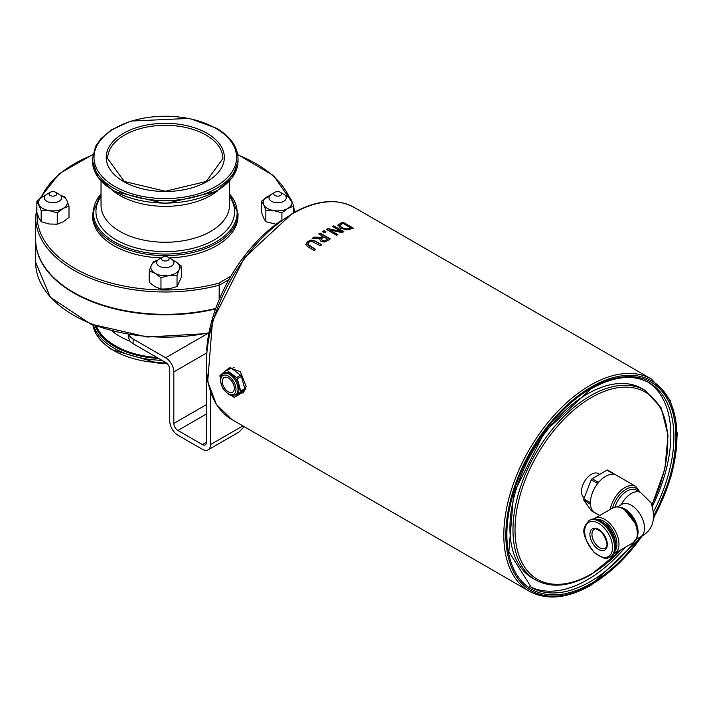 <?xml version="1.0" encoding="UTF-8"?>
<svg xmlns="http://www.w3.org/2000/svg" width="713" height="713" viewBox="0 0 713 713"><rect width="100%" height="100%" fill="white"/><g stroke="black" fill="none" stroke-linecap="round" stroke-linejoin="round"><path stroke-width="1.07" d="M161.254 257.901A72.735 41.996 180 0 1 92.538 215.968L92.538 213.624A72.735 41.996 0 0 0 113.848 243.311A72.735 41.996 0 0 0 193.107 252.42A72.735 41.996 0 0 0 238.008 213.624L238.008 215.968A72.735 41.996 180 0 1 169.293 257.901M35.65 239.728A129.623 74.838 0 0 0 35.65 239.96A129.623 74.838 0 0 0 215.584 308.934M36.871 206.797L35.65 217.144L35.65 239.488A129.623 74.838 0 0 0 215.763 308.417M305.85 244.532L307.624 241.796L311.269 240.254L315.342 241.324L321.518 244.889M307.668 244.033L309.299 245.994L315.511 249.586M305.841 244.354L307.624 241.555L311.269 240.014L315.342 241.083L321.697 244.755A122.422 70.685 120 0 0 320.351 245.762L311.501 241.244L308.774 242.224L307.713 244.229L315.681 249.443A122.422 70.685 120 0 0 314.335 250.566L307.971 246.894L305.85 244.425M329.771 229.951L337.837 234.613A122.422 70.685 120 0 0 336.572 235.281L326.385 229.399A122.422 70.685 -60 0 1 327.909 228.597L341.197 231.475L332.41 226.404A122.422 70.685 -60 0 1 333.675 225.834L343.862 231.716A122.422 70.685 120 0 0 341.937 232.59L329.771 229.951L337.623 234.72M332.641 226.538A122.137 70.516 -60 0 1 333.675 226.074L343.63 231.823M326.599 229.524A122.137 70.516 -60 0 1 327.909 228.837L341.197 231.475M337.926 225.397L340.832 223.044A122.422 70.685 -60 0 1 343.176 222.287L353.363 228.169A122.422 70.685 120 0 0 351.037 228.918L346.58 229.782L340.226 228.142L338.042 224.836L340.832 223.285A122.137 70.516 -60 0 1 343.176 222.527L353.087 228.249M346.5 228.882L349.807 228.267A122.422 70.685 -60 0 1 350.832 227.919L350.832 228.16A122.137 70.516 -60 0 0 349.807 228.508L346.5 229.114L341.661 227.572L346.5 229.114M350.832 227.919L342.998 223.392A122.422 70.685 120 0 0 341.964 223.739L339.753 225.647M339.825 225.139L341.661 227.572M339.825 225.379L341.661 227.812M319.789 239.818L320.253 238.383L312.205 238.374A122.422 70.685 -60 0 1 313.961 237.108L321.233 237.26A122.422 70.685 -60 0 1 322.784 236.244L318.729 233.909A122.422 70.685 -60 0 1 320.084 233.053L330.271 238.935A122.422 70.685 120 0 0 327.641 240.611L324.513 242.046L321.135 241.573L319.789 239.702L320.253 238.383M318.925 234.016A122.137 70.516 -60 0 1 320.084 233.285L330.074 239.051M312.535 238.365A122.137 70.516 -60 0 1 313.961 237.349L321.233 237.491A122.137 70.516 -60 0 1 322.784 236.484L322.784 236.244M324.433 241.101L326.394 240.219A122.137 70.516 -60 0 1 327.739 239.345L323.916 236.903A122.422 70.685 120 0 0 322.722 237.67L321.411 239.203L322.436 240.762L324.433 241.101L326.394 239.987A122.422 70.685 -60 0 1 327.739 239.113M321.411 239.203L322.436 240.522L324.433 240.869M324.059 230.682L326.01 231.814A122.422 70.685 120 0 0 324.37 232.759L322.428 231.636A122.422 70.685 -60 0 1 324.059 230.682L325.805 231.93M322.632 231.752A122.137 70.516 -60 0 1 324.059 230.923M227.082 369.726L229.051 367.846L240.37 371.58L246.137 386.375L243.454 392.792L240.415 393.318M223.196 373.665L224.212 373.077A12.29 7.094 60 0 1 230.352 373.692A12.29 7.094 60 0 1 238.383 384.521A12.29 7.094 60 0 1 236.502 394.369L235.486 394.957A12.29 7.094 -120 0 0 237.367 385.109A12.29 7.094 -120 0 0 229.336 374.28A12.29 7.094 -120 0 0 223.196 373.665L220.887 376.348L220.237 380.501L222.634 388.113L228.133 394.12L230.878 395.385L235.486 394.957M228.32 377.97A8.494 4.902 60 0 1 233.864 385.448A8.494 4.902 60 0 1 232.563 392.257A8.494 4.902 60 0 1 224.069 387.355A8.494 4.902 60 0 1 224.069 377.542A8.494 4.902 60 0 1 228.32 377.97M244.8 388.656L240.727 391.009A1.444 0.829 60 0 1 240.566 392.079L244.639 389.726A1.444 0.829 -120 0 0 244.8 388.656L241.377 376.402A1.444 0.829 -120 0 0 240.584 375.207L231.164 368.051A1.444 0.829 -120 0 0 230.29 367.872A1.444 0.829 -120 0 0 230.219 367.926L226.297 370.19M240.727 391.009L237.304 378.755L241.377 376.402M238.49 394.913A1.444 0.829 -120 0 0 238.57 394.868A1.444 0.829 -120 0 0 238.641 394.824L244.639 389.726M238.641 394.824L234.568 397.177A1.444 0.829 60 0 1 234.497 397.221A1.444 0.829 60 0 1 233.614 397.043L231.663 395.563M240.584 375.207L236.511 377.56A1.444 0.829 60 0 1 237.304 378.755M236.511 377.56L227.091 370.404L231.164 368.051M220.406 377.935L219.987 376.446A1.444 0.829 60 0 1 220.148 375.377L226.146 370.279A1.444 0.829 60 0 1 226.217 370.225A1.444 0.829 60 0 1 227.091 370.404M610.203 557.129L611.219 556.541A21.14 12.201 -120 0 0 614.463 539.598A21.14 12.201 -120 0 0 600.649 520.971A21.14 12.201 -120 0 0 590.079 519.929L589.063 520.517C584.883 526.256 577.53 530.303 594.321 552.664C611.683 563.618 605.185 556.256 610.203 557.129A21.14 12.201 -120 0 0 613.447 540.187A21.14 12.201 -120 0 0 599.633 521.56A21.14 12.201 -120 0 0 589.063 520.517M603.376 522.834A16.47 9.51 60 0 1 603.706 523.021A16.47 9.51 60 0 1 615.355 543.573M640.069 492.228L635.8 486.435L616.451 475.259A21.604 12.477 120 0 0 614.428 474.466L613.946 473.78A1.444 0.829 -60 0 0 613.777 473.628A1.444 0.829 -60 0 0 613.064 473.699L612.093 474.261A21.604 12.477 -60 0 1 614.428 474.466M612.093 474.261A21.604 12.477 120 0 0 599.205 481.703L598.243 482.255L592.129 478.726A1.444 0.829 120 0 0 591.246 479.822L583.84 498.922A1.444 0.829 120 0 0 583.84 500.098L591.246 510.642A1.444 0.829 120 0 0 591.407 510.784A1.444 0.829 120 0 0 591.621 510.856M591.246 479.822L597.36 483.352L596.879 484.599A21.604 12.477 -60 0 1 599.205 481.703M596.879 484.599A21.604 12.477 120 0 0 590.435 501.203L589.954 502.451L583.84 498.922M583.84 500.098L590.435 504.314A21.604 12.477 -60 0 1 590.435 501.203M590.435 504.314A21.604 12.477 120 0 0 594.847 512.683L599.713 515.49M597.797 514.385A1.444 0.829 -60 0 1 597.521 514.314A1.444 0.829 -60 0 1 597.36 514.162L591.246 510.642M589.954 503.628A1.444 0.829 -60 0 1 589.954 502.451M597.36 483.352A1.444 0.829 -60 0 1 598.243 482.255M607.832 470.25A1.444 0.829 120 0 0 607.672 470.099A1.444 0.829 120 0 0 606.95 470.17L592.129 478.726M647.885 382.034A118.108 68.19 -60 0 1 670.835 435.171A118.108 68.19 -60 0 1 652.564 505.918M625.399 547.227A118.108 68.19 -60 0 1 529.821 586.523M652.101 504.831L664.837 469.056L668.036 435.331L661.227 407.916L645.105 390.359L642.048 388.594A109.463 63.199 120 0 0 557.7 417.916A109.463 63.199 120 0 0 509.92 528.075A109.463 63.199 120 0 0 532.584 578.19L535.641 579.954C551.301 588.385 569.785 586.603 591.095 574.598L622.235 549.055M584.268 497.808A14.01 8.093 -60 0 1 584.446 481.596A14.01 8.093 -60 0 1 598.403 473.601L599.704 474.359M234.568 397.177L240.566 392.079M206.422 372.471L206.422 442.229A5.757 3.324 60 0 1 205.228 444.867A5.757 3.324 60 0 1 202.349 444.582L177.902 430.474A5.757 3.324 60 0 1 173.829 423.415L173.829 371.91A11.524 6.649 -120 0 0 165.683 357.792L133.09 338.978A14.403 8.315 180 0 1 128.991 334.156M244.185 426.641L239.675 431.374A11.524 6.649 60 0 1 239.595 431.472A11.524 6.649 60 0 1 238.659 432.221L208.107 449.858A11.524 6.649 -120 0 0 210.495 444.582L210.495 391.392M208.107 449.858A11.524 6.649 -120 0 1 202.349 449.288L177.902 435.18A11.524 6.649 -120 0 1 169.756 421.062L169.756 369.557A5.757 3.324 -120 0 0 165.683 362.498L133.09 343.684L133.09 338.978M128.875 334.727L128.875 337.802A14.403 8.315 0 0 0 133.09 343.684M281.483 220.433A115.221 66.523 120 0 0 206.672 350.003M157.537 260.414A14.403 8.315 0 0 0 151.361 265.272A14.403 8.315 0 0 0 155.095 273.302A14.403 8.315 0 0 0 169.008 275.459A14.403 8.315 0 0 0 179.186 269.576L177.038 275.263L169.008 275.459L160.969 277.749L155.095 273.302L149.213 270.958L149.213 282.268L155.095 286.715L160.969 289.059L169.008 288.863L177.038 286.573L181.343 277.295L181.343 265.994L179.186 269.576A14.403 8.315 0 0 0 175.46 261.546L181.343 265.994M172.885 260.272L175.46 261.546A14.403 8.315 0 0 0 173.009 260.414M149.213 270.958L151.361 265.272L153.518 261.689L157.689 260.245M160.969 277.749L160.969 289.059M177.038 275.263L177.038 286.573M162.528 257.17L159.168 259.104A8.645 4.991 0 0 0 156.637 262.634A8.645 4.991 0 0 0 161.619 267.152A8.645 4.991 0 0 0 170.817 266.466A8.645 4.991 0 0 0 173.919 262.634A8.645 4.991 0 0 0 171.387 259.104L168.027 257.17A3.886 2.246 180 0 1 167.769 260.477A3.886 2.246 180 0 1 162.404 260.272A3.886 2.246 180 0 1 162.528 257.17A3.886 2.246 180 0 1 162.787 257.028A3.886 2.246 180 0 1 168.027 257.17M269.888 195.549A14.403 8.315 0 0 0 267.437 196.681A14.403 8.315 0 0 0 263.703 204.72L261.555 201.128L261.555 212.438L263.703 218.125L265.86 221.707L276.083 224.256M261.555 201.128L270.004 195.415M285.209 195.389L289.38 196.824L291.528 200.415A14.403 8.315 0 0 0 285.352 195.549M293.685 206.102L287.802 208.446A14.403 8.315 0 0 0 291.528 200.415L293.685 206.102L293.685 212.626M273.89 210.593L265.86 210.406L263.703 204.72A14.403 8.315 0 0 0 273.89 210.593A14.403 8.315 0 0 0 287.802 208.446L281.92 212.893L273.89 210.593M281.92 212.893L281.92 220.121M265.86 210.406L265.86 221.707M274.87 192.305L271.51 194.248A8.645 4.991 0 0 0 268.979 197.777A8.645 4.991 0 0 0 270.985 200.968A8.645 4.991 0 0 0 280.565 202.465A8.645 4.991 0 0 0 286.261 197.777A8.645 4.991 0 0 0 284.255 194.578A8.645 4.991 0 0 0 283.729 194.248L280.369 192.305A3.886 2.246 180 0 1 280.601 192.457A3.886 2.246 180 0 1 280.111 195.62A3.886 2.246 180 0 1 274.639 195.335A3.886 2.246 180 0 1 274.87 192.305A3.886 2.246 180 0 1 280.369 192.305M36.871 201.128L42.753 196.681A14.403 8.315 0 0 0 39.019 204.72A14.403 8.315 0 0 0 49.206 210.593L41.176 210.406L36.871 201.128L36.871 212.438L39.019 218.125L41.176 221.707L49.206 224.007L57.236 224.194L63.118 221.85L69.001 217.403L69.001 206.102L63.118 208.446L57.236 212.893L49.206 210.593A14.403 8.315 0 0 0 63.118 208.446A14.403 8.315 0 0 0 66.844 200.415L69.001 206.102M60.525 195.389L64.696 196.824L66.844 200.415A14.403 8.315 0 0 0 60.667 195.549M45.195 195.549A14.403 8.315 0 0 0 42.753 196.681L45.32 195.415M41.176 210.406L41.176 221.707M57.236 212.893L57.236 224.194M50.186 192.305L46.826 194.248A8.645 4.991 0 0 0 44.295 197.777A8.645 4.991 0 0 0 46.3 200.968A8.645 4.991 0 0 0 55.881 202.465A8.645 4.991 0 0 0 61.576 197.777A8.645 4.991 0 0 0 59.562 194.578A8.645 4.991 0 0 0 59.045 194.248L55.685 192.305A3.886 2.246 180 0 1 55.917 192.457A3.886 2.246 180 0 1 55.427 195.62A3.886 2.246 180 0 1 49.946 195.335A3.886 2.246 180 0 1 50.186 192.305A3.886 2.246 180 0 1 55.685 192.305M107.663 158.58A57.61 33.261 180 0 1 143.233 127.85A57.61 33.261 180 0 1 206.012 135.06A57.61 33.261 180 0 1 222.893 158.58L206.244 181.485L165.282 191.236L124.312 181.485L107.663 158.58M207.028 133.295A59.054 34.09 0 0 0 108.233 148.58A59.054 34.09 0 0 0 180.558 190.335A59.054 34.09 0 0 0 207.028 133.295M215.691 128.295A71.291 41.158 180 0 1 183.731 197.162A71.291 41.158 180 0 1 96.415 146.753A71.291 41.158 180 0 1 215.691 128.295M130.167 341.251A64.241 37.094 180 0 1 119.846 336.411A64.241 37.094 180 0 1 112.333 331.197M96.513 326.296A70.623 40.775 0 0 0 115.337 345.832A70.623 40.775 0 0 0 157.012 357.489M158.634 358.434A71.674 41.381 180 0 1 114.597 346.491A71.674 41.381 180 0 1 95.159 325.796M229.515 181.129L229.515 205.175A64.241 37.094 180 0 1 165.273 242.26A64.241 37.094 180 0 1 101.032 205.175L101.032 181.129M101.032 196.556A69.321 40.026 0 0 0 165.273 251.627A69.321 40.026 0 0 0 229.515 196.556M112.725 190.594A64.241 37.094 0 0 0 217.83 190.594M229.515 193.927A71.888 41.506 180 0 1 207.358 246.199A71.888 41.506 180 0 1 114.445 241.894A71.888 41.506 180 0 1 101.032 193.927M219.586 298.676L219.586 285.04L228.926 279.656M93.501 325.173A72.735 41.996 0 0 0 113.848 348.06A72.735 41.996 0 0 0 161.896 360.315M166.236 362.855A72.735 41.996 180 0 1 92.886 324.923L95.551 333.06L101.112 341.001L111.371 349.53L158.536 363.291L166.949 363.461M92.538 161.085L98.18 177.599L114.018 191.369L165.273 203.686L216.538 191.369L232.376 177.599L238.008 161.085A72.735 41.996 180 0 1 165.273 203.08A72.735 41.996 180 0 1 92.538 161.085L92.538 158.58A72.735 41.996 0 0 0 165.273 200.576A72.735 41.996 0 0 0 238.008 158.58C237.643 146.628 230.442 136.513 216.413 128.224L189.48 118.394L130.675 121.085L111.406 129.9L101.13 138.438L95.56 146.379L92.538 158.58M208.401 332.882A129.623 74.838 180 0 1 35.65 262.304L35.65 239.96M230.932 276.136L218.57 283.275A1.444 0.49 75.2 0 1 219.167 285.209A1.444 0.829 0 0 0 219.586 285.04A1.444 0.829 -120 0 0 218.57 283.275A128.188 74.009 180 0 1 37.174 213.347M35.65 217.144A129.623 74.838 0 0 0 219.167 285.209L219.167 299.674M41.024 197.777A128.188 74.009 180 0 1 92.806 154.926M237.75 154.926A128.188 74.009 180 0 1 289.032 196.69M529.162 591.175L231.778 419.485A122.422 70.685 -60 0 1 206.422 363.443A122.422 70.685 -60 0 1 292.99 213.499A122.422 70.685 -60 0 1 354.201 207.438L651.584 379.129A122.422 70.685 120 0 0 557.245 411.927A122.422 70.685 120 0 0 503.806 535.133A122.422 70.685 120 0 0 529.162 591.175C546.621 600.596 567.272 598.599 591.095 585.186L642.921 535.32M228.32 376.045A10.847 6.265 60 0 1 234.96 393.166A10.847 6.265 60 0 1 221.672 385.492A10.847 6.265 60 0 1 228.32 376.045M598.617 549.447A12.29 7.094 -120 0 0 606.139 538.734A12.29 7.094 -120 0 0 591.086 530.044A12.29 7.094 -120 0 0 598.617 549.447M599.633 547.682A10.847 6.265 60 0 1 592.548 538.119A10.847 6.265 60 0 1 594.205 529.42C594.517 527.789 597.111 528.823 601.986 532.54C610.898 546.782 605.168 547.842 605.061 548.217A10.847 6.265 60 0 1 599.633 547.682M598.617 523.324A19.697 11.372 60 0 1 610.676 554.42A19.697 11.372 60 0 1 586.549 540.49A19.697 11.372 60 0 1 598.617 523.324M597.075 519.412A18.725 10.811 60 0 1 603.706 521.185A18.725 10.811 60 0 1 615.176 535.454A18.725 10.811 60 0 1 615.167 550.739M613.973 553.76L614.811 553.341A20.16 11.64 -120 0 0 617.904 537.183A20.16 11.64 -120 0 0 604.731 519.42A20.16 11.64 -120 0 0 594.642 518.422L593.867 518.939M594.642 518.422L612.975 507.834A20.16 11.64 60 0 1 623.055 508.832A20.16 11.64 60 0 1 636.228 526.604A20.16 11.64 60 0 1 633.144 542.762L614.811 553.341M623.937 508.913A19.447 11.23 60 0 1 636.575 538.351M637.413 536.283A18.725 10.811 -120 0 0 638.064 531.925A18.725 10.811 -120 0 0 624.82 508.993A18.725 10.811 -120 0 0 620.729 507.38M636.406 539.206L640.657 536.755A18.725 10.811 -120 0 0 644.534 528.181A18.725 10.811 -120 0 0 636.361 509.34A18.725 10.811 -120 0 0 621.932 504.323L617.681 506.783M614.962 507.032A18.725 10.811 -60 0 1 627.039 491.034A18.725 10.811 -60 0 1 636.397 490.107L640.657 492.567A18.725 10.811 120 0 0 621.183 504.759M612.556 508.075A20.16 11.64 -60 0 1 626.023 489.27A20.16 11.64 -60 0 1 639.124 491.676M635.8 486.435A21.604 12.477 120 0 0 620.916 490.508A21.604 12.477 120 0 0 610.176 509.447M606.95 470.17L613.064 473.699M642.297 535.739A120.987 69.847 -60 0 1 591.389 584.526A120.987 69.847 -60 0 1 508.485 509.26A120.987 69.847 -60 0 1 632.262 375.359A120.987 69.847 -60 0 1 654.16 516.631M654.24 514.733A119.543 69.018 120 0 0 668.607 401.437A119.543 69.018 120 0 0 591.389 388.13A119.543 69.018 120 0 0 510.891 561.987A119.543 69.018 120 0 0 640.488 536.853M634.026 542.165A118.108 68.19 -60 0 1 531.319 587.432L508.868 551.693L513.699 493.155L544.625 431.891L591.095 388.79C613.964 376.045 633.411 374.067 649.427 382.872A118.108 68.19 -60 0 1 673.883 436.935A118.108 68.19 -60 0 1 653.955 510.98M621.371 549.554A108.02 62.37 -60 0 1 591.389 573.938A108.02 62.37 -60 0 1 516.827 509.679A108.02 62.37 -60 0 1 623.706 387.168A108.02 62.37 -60 0 1 651.958 504.519M645.105 390.359A109.463 63.199 120 0 0 560.757 419.681A109.463 63.199 120 0 0 512.977 529.839A109.463 63.199 120 0 0 535.641 579.954M165.683 357.792L207.501 333.648M206.396 353.104L173.829 371.91M173.829 423.415L206.422 404.601M206.422 414.003L177.902 430.474M202.349 444.582L206.422 442.229M210.495 444.582L242.875 425.893M92.538 213.624L101.032 193.579M229.515 193.579L238.008 213.624M238.008 161.085L238.008 158.58M208.241 333.497L147.413 337.035L90.551 323.996L50.275 297.187L35.65 262.304M294.612 212.109L293.685 206.797M292.695 203.232L273.534 175.585L237.687 154.525M92.868 154.525L59.134 173.776L39.465 198.918M231.778 419.485L216.369 404.423L207.697 381.598L212.519 321.046L244.256 257.963L292.268 213.428C316.1 200.014 336.741 198.018 354.201 207.438M238.57 394.868L234.497 397.221M230.29 367.872L226.217 370.225M633.144 542.762L636.959 537.914L637.734 532.816L636.156 524.527L623.777 508.761L617.315 506.765L612.975 507.834M591.407 510.784L597.521 514.314M607.672 470.099L613.777 473.628M654.088 517.299L671.61 474.894L677.35 433.985L670.407 400.439L651.584 379.129M234.131 367.355L231.921 368.63M245.887 388.95L244.737 389.61M640.657 536.755C652.93 530.427 656.388 519.091 651.04 502.754L640.657 492.567M207.679 340.386L209.72 329.148"/></g></svg>
